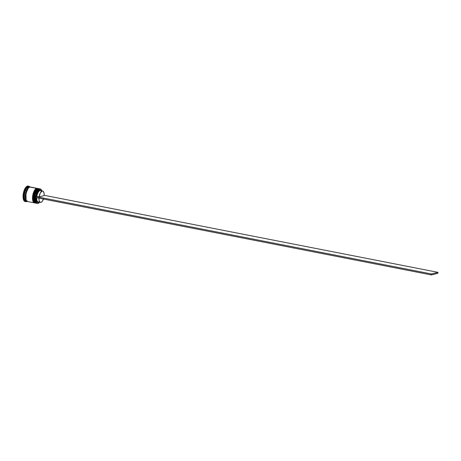 <?xml version="1.0" encoding="UTF-8"?>
<svg xmlns="http://www.w3.org/2000/svg" width="461" height="461" viewBox="0 0 461 461"><rect width="100%" height="100%" fill="white"/><g stroke="black" fill="none" stroke-linecap="round" stroke-linejoin="round"><path stroke-width="0.69" d="M39.185 188.762L38.321 188.705A7.393 3.077 -78.9 0 1 38.931 188.687L39.197 188.762M39.139 188.768L38.885 188.676A7.393 3.077 101.1 0 0 38.839 188.67L38.13 188.693C34.823 189.396 31.619 201.273 36.004 203.174L34.431 201.227L34.379 195.452L38.009 188.762L38.839 188.67A7.393 3.077 101.1 0 0 38.234 188.687L38.234 188.687A7.393 3.077 101.1 0 0 34.281 196.034A7.393 3.077 101.1 0 0 36.004 203.174A7.393 3.077 101.1 0 0 36.044 203.186M36.69 189.753L35.007 192.663L33.958 197.994L35.007 192.663L36.69 189.753M33.987 199.25L34.143 200.379L33.987 199.25M36.361 203.215A7.393 3.077 -78.9 0 1 36.091 203.192A7.393 3.077 -78.9 0 1 34.368 196.052A7.393 3.077 -78.9 0 1 38.321 188.705L34.466 195.47L34.517 201.244L36.361 203.215M35.399 202.2L34.604 199.371L34.88 195.406L36.125 191.638L37.929 189.333A7.393 3.077 -78.9 0 1 38.851 188.808A7.393 3.077 -78.9 0 1 39.842 188.929M37.168 189.315L34.373 194.755L34.702 201.947M35.313 202.062L34.99 194.876L37.785 189.436A7.094 2.956 101.1 0 0 37.658 189.54A7.094 2.956 101.1 0 0 34.875 195.424A7.094 2.956 101.1 0 0 35.238 201.924A7.094 2.956 101.1 0 0 35.313 202.062A7.094 2.956 -78.9 0 1 34.875 195.424A7.094 2.956 -78.9 0 1 37.785 189.436M37.865 188.503L37.001 188.451A7.393 3.077 -78.9 0 1 37.612 188.428L37.883 188.503M37.819 188.509L37.566 188.416A7.393 3.077 101.1 0 0 37.52 188.411L36.811 188.434C33.503 189.143 30.299 201.013 34.684 202.915L33.111 200.967L33.059 195.199L36.69 188.503L37.52 188.411A7.393 3.077 101.1 0 0 36.915 188.434L36.915 188.434A7.393 3.077 101.1 0 0 32.962 195.775A7.393 3.077 101.1 0 0 34.684 202.915A7.393 3.077 101.1 0 0 34.725 202.926M35.37 189.5L33.688 192.404L32.639 197.734L33.688 192.404L35.37 189.5M32.668 198.991L32.823 200.12L32.668 198.991M35.042 202.961A7.393 3.077 -78.9 0 1 34.771 202.932A7.393 3.077 -78.9 0 1 33.048 195.792A7.393 3.077 -78.9 0 1 37.001 188.451L33.146 195.216L33.198 200.984L35.042 202.961M34.079 201.941L33.284 199.112L33.561 195.147L34.806 191.378L36.609 189.073M35.849 189.056L33.054 194.496L33.382 201.688M33.999 201.809L33.67 194.617L36.465 189.177A7.094 2.956 101.1 0 0 36.338 189.281A7.094 2.956 101.1 0 0 33.555 195.164A7.094 2.956 101.1 0 0 33.918 201.664A7.094 2.956 101.1 0 0 33.999 201.809A7.094 2.956 -78.9 0 1 33.555 195.164A7.094 2.956 -78.9 0 1 36.465 189.177M27.343 201.463A7.393 3.077 -78.9 0 1 27.118 201.44L26.07 200.65L25.395 198.881L25.205 196.398L25.862 192.174L25.228 196.38L25.418 198.852L26.081 200.61L27.735 201.371C26.168 202.16 25.367 200.034 25.326 194.997C26.531 189.638 27.873 186.976 29.343 186.999L30.028 186.999M28.403 187.996L25.949 193.24L26.081 199.867L25.949 193.24L28.403 187.996M40.245 188.941L39.456 188.785A7.393 3.077 101.1 0 0 38.851 188.808L39.64 188.964A7.393 3.077 -78.9 0 1 40.245 188.941A7.393 3.077 -78.9 0 1 41.496 190.065A7.393 3.077 101.1 0 0 41.473 190.018A7.393 3.077 101.1 0 0 39.64 188.964L39.715 189.079A7.295 3.037 -78.9 0 1 41.525 190.116A7.295 3.037 -78.9 0 1 41.83 190.86M39.6 202.27A7.295 3.037 -78.9 0 1 39.035 202.846A7.295 3.037 -78.9 0 1 38.119 203.347L38.015 203.428A7.393 3.077 101.1 0 0 38.949 202.915A7.393 3.077 101.1 0 0 38.989 202.88A7.393 3.077 -78.9 0 1 38.015 203.428A7.393 3.077 -78.9 0 1 37.41 203.451A7.393 3.077 -78.9 0 1 35.687 196.311A7.393 3.077 -78.9 0 1 39.64 188.964L38.851 188.808A7.393 3.077 101.1 0 0 34.892 196.155A7.393 3.077 101.1 0 0 36.621 203.295L37.41 203.451M36.096 197.602A6.31 2.628 101.1 0 0 38.799 202.114L37.721 202.408L36.863 201.814L36.286 200.449L36.108 197.389M35.866 203.14A7.393 3.077 -78.9 0 1 35.739 203.122A7.393 3.077 -78.9 0 1 34.016 195.983A7.393 3.077 -78.9 0 1 37.969 188.635L37.531 188.549L37.969 188.635A7.393 3.077 -78.9 0 1 38.574 188.618L38.136 188.532A7.393 3.077 101.1 0 0 37.531 188.549A7.393 3.077 -78.9 0 1 38.355 188.589M27.729 201.417L27.113 201.434A7.393 3.077 -78.9 0 1 25.395 194.3A7.393 3.077 -78.9 0 1 29.348 186.953L28.473 186.78L29.348 186.953A7.393 3.077 -78.9 0 1 29.959 186.93L29.078 186.757A7.393 3.077 101.1 0 0 28.473 186.78L28.086 186.209A7.883 3.285 101.1 0 0 23.77 194.796A7.883 3.285 101.1 0 0 26.358 201.641A7.883 3.285 101.1 0 0 26.922 201.399A7.883 3.285 -78.9 0 1 26.358 201.641L26.709 201.359L26.358 201.641A7.883 3.285 -78.9 0 1 25.707 201.664A7.883 3.285 -78.9 0 1 23.868 194.046A7.883 3.285 -78.9 0 1 28.086 186.209L27.47 186.088A7.883 3.285 101.1 0 0 23.252 193.925A7.883 3.285 101.1 0 0 25.09 201.543L23.966 200.702L23.252 198.818L23.39 193.153L25.407 187.875L26.778 186.411L28.127 186.071A7.883 3.285 101.1 0 0 27.47 186.088L28.086 186.209A7.883 3.285 -78.9 0 1 28.732 186.186A7.883 3.285 -78.9 0 1 29.758 186.889A7.883 3.285 101.1 0 0 28.086 186.209L28.473 186.78A7.393 3.077 -78.9 0 1 29.504 186.918M36.344 203.099L34.684 202.339L34.016 200.57L34.143 195.262L36.033 190.312L37.324 188.935L38.586 188.618A7.393 3.077 -78.9 0 1 38.701 188.647M34.546 202.886A7.393 3.077 -78.9 0 1 34.419 202.863A7.393 3.077 -78.9 0 1 32.696 195.723A7.393 3.077 -78.9 0 1 36.65 188.382L30.409 187.016A7.393 3.077 101.1 0 0 29.792 187.039L36.65 188.382A7.393 3.077 -78.9 0 1 37.26 188.359A7.393 3.077 -78.9 0 1 37.381 188.388M30.512 187.235L29.343 186.999L28.052 187.858L25.879 192.185L27.418 188.624L28.703 187.252L29.965 186.93A7.393 3.077 -78.9 0 1 30.172 186.993M41.968 191.35L41.3 189.753L40.297 189.05L39.104 189.356L37.324 191.551L35.785 196.536L39.07 196.887A5.814 2.42 -78.9 0 1 42.193 191.038L39.992 190.612A5.814 2.42 101.1 0 0 36.874 196.455A5.814 2.42 -78.9 0 1 39.992 190.612L39.611 190.041A6.31 2.628 101.1 0 0 36.217 196.426L39.07 196.887L40.303 192.975L42.193 191.038A5.814 2.42 -78.9 0 1 42.671 191.021A5.814 2.42 -78.9 0 1 44.147 195.608L39.07 196.887L44.147 195.608L44.123 193.649L43.443 191.563L42.654 191.021L39.992 190.612A5.814 2.42 -78.9 0 1 40.908 190.791M39.946 201.814L38.119 203.347A7.295 3.037 -78.9 0 1 35.676 197.521L36.154 201.976L37.001 203.145L38.015 203.428A7.393 3.077 101.1 0 1 35.595 197.014A7.393 3.077 101.1 0 1 39.64 188.964L39.715 189.079A7.295 3.037 -78.9 0 0 35.785 196.536L36.217 196.426L37.111 193.101L38.557 190.721L40.107 190.018L41.3 191.211M41.029 190.704A6.31 2.628 101.1 0 0 39.611 190.041L39.992 190.612A5.814 2.42 101.1 0 1 40.47 190.595L42.671 191.021M26.698 201.273A7.393 3.077 -78.9 0 1 24.445 194.657A7.393 3.077 -78.9 0 1 28.473 186.78A7.393 3.077 101.1 0 0 24.519 194.127A7.393 3.077 101.1 0 0 26.242 201.267L27.118 201.44M29.965 186.93L30.53 187.189M34.419 202.863L27.562 201.526A7.393 3.077 101.1 0 1 25.839 194.381A7.393 3.077 101.1 0 1 29.792 187.039L28.49 187.904L27.262 189.736L25.741 195.089L26.116 199.959L27.551 201.52M35.03 202.846L33.365 202.079L32.696 200.31L32.823 195.003L34.126 191.073L35.347 189.24L36.65 188.382L37.825 188.618M35.52 203.059A7.393 3.077 -78.9 0 1 34.074 201.964A7.393 3.077 -78.9 0 1 33.699 195.193A7.393 3.077 -78.9 0 1 36.598 189.062A7.393 3.077 -78.9 0 1 37.531 188.549A7.393 3.077 101.1 0 0 33.578 195.896A7.393 3.077 101.1 0 0 35.301 203.036L35.739 203.122M38.586 188.618L39.145 188.877M37.024 203.313A7.393 3.077 -78.9 0 1 35.393 202.218A7.393 3.077 -78.9 0 1 35.019 195.452A7.393 3.077 -78.9 0 1 37.917 189.321L37.658 189.54M39.45 201.584A5.814 2.42 -78.9 0 1 36.747 197.734A5.814 2.42 101.1 0 0 38.24 202.004L40.441 202.437A5.814 2.42 -78.9 0 1 38.943 198.161M43.432 199.043A5.814 2.42 -78.9 0 1 40.441 202.437L39.669 201.901L39.133 200.65L38.966 197.85M43.559 198.662L42.36 201.221L41.398 202.2L40.459 202.442M35.733 196.547L35.624 197.515L431.369 274.935L35.624 197.515L35.733 196.547L431.479 273.967L35.733 196.547M44.164 195.297L437.95 272.336L431.479 273.967L437.95 272.336L44.164 195.297M437.841 273.298L431.369 274.935L431.479 273.967L431.369 274.935L437.841 273.298L437.95 272.336L437.841 273.298M36.004 203.174L36.805 203.168M34.684 202.915L35.485 202.909M30.397 187.016L37.26 188.359M28.121 186.065L28.732 186.186M25.09 201.543L25.707 201.664M34.074 201.964L33.918 201.664M35.393 202.218L35.238 201.924"/></g></svg>
